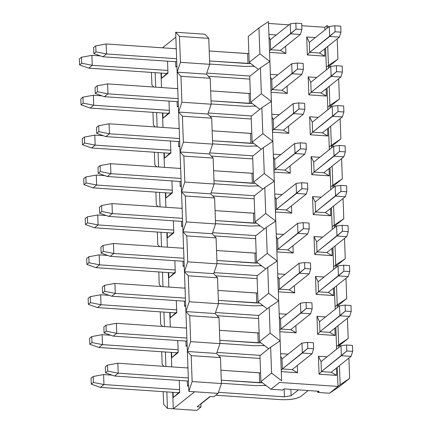 <?xml version="1.0" encoding="UTF-8"?>
<svg xmlns="http://www.w3.org/2000/svg" width="432" height="432" viewBox="0 0 432 432"><rect width="100%" height="100%" fill="white"/><g stroke="black" fill="none" stroke-linecap="round" stroke-linejoin="round"><path stroke-width="0.65" d="M336.544 346.513L338.683 344.812L337.981 325.75L338.683 344.812L336.544 346.513L335.842 327.456L336.544 346.513L348.181 338.488L338.683 344.812L340.443 346.156L338.683 344.812L336.544 346.513L336.641 349.186L336.544 346.513M337.316 307.579L337.219 304.906L335.081 306.612L335.178 309.285L335.081 306.612L337.219 304.906L337.316 307.579M339.482 345.422L348.181 338.488L347.436 318.217L348.181 338.488L339.482 345.422M338.98 306.256L337.219 304.906L338.98 306.256M335.081 306.612L334.379 287.55L335.081 306.612L337.219 304.906L335.081 306.612M333.715 269.379L332.915 247.644L333.715 269.379M332.251 229.473L331.457 207.738L332.251 229.473M330.788 189.572L329.994 167.837L330.788 189.572M329.324 149.666L328.531 127.931L329.324 149.666M327.861 109.76L327.067 88.025L327.861 109.76M326.398 69.854L325.604 48.125L326.398 69.854M324.934 29.954L324.837 27.281L301.779 25.715L324.837 27.281L324.934 29.954M288.992 24.845L268.504 23.452L288.992 24.845M279.472 382.444L338.008 386.419L337.306 367.357L338.008 386.419L279.472 382.444L270.918 389.254L260.901 381.607L259.951 355.671L260.901 381.607L270.918 389.254L282.625 390.053L270.918 389.254L279.472 382.444M285.898 53.492L269.568 52.385L285.898 53.492L280.422 50.371L270.67 49.712L269.514 50.987L270.67 49.712L270.302 39.733L269.006 37.071L270.302 39.733L270.67 49.712L280.422 50.371L285.898 53.492L285.633 46.224L285.898 53.492M268.909 34.425L276.334 34.933L268.909 34.425M306.704 36.995L315.355 37.584L306.704 36.995L309.328 42.385L306.704 36.995L307.363 54.95L306.704 36.995M324.659 48.875L324.923 56.144L307.363 54.95L324.923 56.144L324.659 48.875M287.361 93.398L271.031 92.286L287.361 93.398L281.885 90.277L272.133 89.613L270.977 90.893L272.133 89.613L271.766 79.639L270.47 76.977L271.766 79.639L272.133 89.613L281.885 90.277L287.361 93.398L287.096 86.13L287.361 93.398M270.373 74.331L277.792 74.833L270.373 74.331M308.167 76.901L316.818 77.485L308.167 76.901L310.792 82.291L308.167 76.901L308.826 94.856L308.167 76.901M326.122 88.781L326.387 96.05L308.826 94.856L326.387 96.05L326.122 88.781M288.824 133.304L272.495 132.192L288.824 133.304L283.349 130.183L273.591 129.519L272.441 130.799L273.591 129.519L273.229 119.545L271.933 116.878L273.229 119.545L273.591 129.519L283.349 130.183L288.824 133.304L288.56 126.036L288.824 133.304M271.836 114.237L279.256 114.739L271.836 114.237M309.631 116.802L318.281 117.391L309.631 116.802L312.255 122.197L309.631 116.802L310.289 134.762L309.631 116.802M327.58 128.687L327.85 135.956L310.289 134.762L327.85 135.956L327.58 128.687M290.288 173.205L273.958 172.098L290.288 173.205L284.812 170.084L275.054 169.425L273.904 170.705L275.054 169.425L274.693 159.446L273.397 156.784L274.693 159.446L275.054 169.425L284.812 170.084L290.288 173.205L290.023 165.937L290.288 173.205M273.299 154.138L280.719 154.645L273.299 154.138M311.094 156.708L319.745 157.297L311.094 156.708L313.718 162.097L311.094 156.708L311.753 174.663L311.094 156.708M329.044 168.588L329.314 175.856L311.753 174.663L329.314 175.856L329.044 168.588M291.751 213.111L275.422 211.999L291.751 213.111L286.276 209.99L276.518 209.326L275.368 210.605L276.518 209.326L276.156 199.352L274.86 196.69L276.156 199.352L276.518 209.326L286.276 209.99L291.751 213.111L291.487 205.843L291.751 213.111M274.763 194.044L282.182 194.546L274.763 194.044M312.557 196.614L321.208 197.197L312.557 196.614L315.182 202.003L312.557 196.614L313.216 214.569L312.557 196.614M330.507 208.494L330.777 215.762L313.216 214.569L330.777 215.762L330.507 208.494M293.215 253.017L276.885 251.905L293.215 253.017L287.739 249.896L277.981 249.232L276.831 250.511L277.981 249.232L277.619 239.258L276.323 236.596L277.619 239.258L277.981 249.232L287.739 249.896L293.215 253.017L292.95 245.749L293.215 253.017M276.226 233.95L283.646 234.452L276.226 233.95M314.021 236.515L322.672 237.103L314.021 236.515L316.645 241.909L314.021 236.515L314.68 254.475L314.021 236.515M331.97 248.4L332.24 255.668L314.68 254.475L332.24 255.668L331.97 248.4M294.678 292.918L278.348 291.811L294.678 292.918L289.202 289.802L279.445 289.138L278.294 290.417L279.445 289.138L279.083 279.158L277.787 276.496L279.083 279.158L279.445 289.138L289.202 289.802L294.678 292.918L294.408 285.649L294.678 292.918M277.69 273.85L285.109 274.358L277.69 273.85M315.484 276.421L324.135 277.009L315.484 276.421L318.103 281.81L315.484 276.421L316.143 294.376L315.484 276.421M333.434 288.301L333.704 295.569L316.143 294.376L333.704 295.569L333.434 288.301M296.141 332.824L279.812 331.717L296.141 332.824L290.666 329.702L280.908 329.038L279.758 330.318L280.908 329.038L280.546 319.064L279.25 316.402L280.546 319.064L280.908 329.038L290.666 329.702L296.141 332.824L295.871 325.555L296.141 332.824M279.153 313.756L286.573 314.264L279.153 313.756M316.948 316.327L325.598 316.915L316.948 316.327L319.567 321.716L316.948 316.327L317.606 334.282L316.948 316.327M334.897 328.207L335.167 335.475L317.606 334.282L335.167 335.475L334.897 328.207M297.605 372.73L281.275 371.617L297.605 372.73L292.129 369.608L282.371 368.944L281.221 370.224L282.371 368.944L282.01 358.97L280.714 356.308L282.01 358.97L282.371 368.944L292.129 369.608L297.605 372.73L297.335 365.461L297.605 372.73M280.616 353.662L288.036 354.164L280.616 353.662M318.411 356.227L327.062 356.816L318.411 356.227L321.03 361.622L318.411 356.227L319.07 374.188L318.411 356.227M336.361 368.113L336.631 375.381L319.07 374.188L336.631 375.381L336.361 368.113M268.655 348.743L259.443 341.701L258.487 315.77L259.443 341.701L268.655 348.743M267.192 308.837L257.98 301.801L257.024 275.864L257.98 301.801L267.192 308.837M265.729 268.931L256.516 261.895L255.56 235.958L256.516 261.895L265.729 268.931M264.265 229.03L255.053 221.989L254.102 196.058L255.053 221.989L264.265 229.03M262.802 189.124L253.589 182.083L252.639 156.152L253.589 182.083L262.802 189.124M261.338 149.218L252.126 142.182L251.176 116.246L252.126 142.182L261.338 149.218M259.875 109.318L250.663 102.276L249.712 76.345L250.663 102.276L259.875 109.318M258.412 69.412L249.199 62.37L248.249 36.439L249.199 62.37L258.412 69.412M338.953 386.91L329.454 393.233L317.747 392.434L317.698 391.203L317.747 392.434L329.454 393.233L340.146 384.718L339.444 365.656L340.146 384.718L329.454 393.233L338.953 386.91L349.645 378.394L338.953 386.91M338.018 305.516L346.718 298.582L337.219 304.906L336.517 285.844L337.219 304.906L346.718 298.582L338.018 305.516M335.853 267.678L335.756 265.005L333.617 266.706L335.756 265.005L335.054 245.943L335.756 265.005L333.617 266.706L335.756 265.005L337.516 266.35L335.756 265.005L335.853 267.678M334.39 227.772L334.292 225.099L332.154 226.8L334.292 225.099L333.596 206.037L334.292 225.099L332.154 226.8L334.292 225.099L336.053 226.444L334.292 225.099L334.39 227.772M332.926 187.866L332.829 185.193L330.691 186.899L332.829 185.193L332.132 166.131L332.829 185.193L330.691 186.899L332.829 185.193L334.589 186.543L332.829 185.193L332.926 187.866M331.463 147.96L331.366 145.292L329.227 146.993L331.366 145.292L330.669 126.23L331.366 145.292L329.227 146.993L331.366 145.292L333.126 146.637L331.366 145.292L331.463 147.96M329.999 108.059L329.902 105.386L327.764 107.087L329.902 105.386L329.206 86.324L329.902 105.386L327.764 107.087L329.902 105.386L331.663 106.731L329.902 105.386L329.999 108.059M328.536 68.153L328.439 65.48L326.3 67.187L328.439 65.48L327.742 46.418L328.439 65.48L326.3 67.187L328.439 65.48L330.199 66.83L328.439 65.48L328.536 68.153M327.073 28.247L326.975 25.574L324.837 27.281L326.975 25.574L328.741 26.924L326.975 25.574L327.073 28.247M268.439 21.6L281.61 380.738L271.593 373.091L260.901 381.607L271.593 373.091L270.643 347.155L259.951 355.671L270.643 347.155L280.147 340.837L270.13 333.185L259.443 341.701L270.13 333.185L269.179 307.255L258.487 315.77L269.179 307.255L278.683 300.931L268.666 293.285L257.98 301.801L268.666 293.285L267.716 267.349L257.024 275.864L267.716 267.349L277.22 261.025L267.203 253.379L256.516 261.895L267.203 253.379L266.252 227.443L255.56 235.958L266.252 227.443L275.756 221.119L265.739 213.473L255.053 221.989L265.739 213.473L264.789 187.542L254.102 196.058L264.789 187.542L274.293 181.219L264.281 173.567L253.589 182.083L264.281 173.567L263.326 147.636L252.639 156.152L263.326 147.636L272.83 141.313L262.818 133.666L252.126 142.182L262.818 133.666L261.862 107.73L251.176 116.246L261.862 107.73L271.366 101.407L261.355 93.76L250.663 102.276L261.355 93.76L260.399 67.829L249.712 76.345L260.399 67.829L269.903 61.506L259.891 53.854L249.199 62.37L259.891 53.854L258.941 27.923L248.249 36.439L258.941 27.923L268.439 21.6L258.941 27.923L259.891 53.854L269.903 61.506L268.439 21.6M319.172 391.3L317.747 392.434L319.172 391.3L284.051 388.913L319.172 391.3M282.625 390.053L284.051 388.913L282.625 390.053M338.78 347.485L338.683 344.812L338.78 347.485M319.448 53.023L324.923 56.144L319.448 53.023L309.69 52.364L307.363 54.95L309.69 52.364L309.328 42.385L309.69 52.364L319.448 53.023L339.406 37.13L329.648 36.466L309.69 52.364L335.092 31.763L340.945 32.162L339.406 37.13L319.448 53.023M320.911 92.929L326.387 96.05L320.911 92.929L311.153 92.264L308.826 94.856L311.153 92.264L310.792 82.291L311.153 92.264L320.911 92.929L340.87 77.031L331.112 76.372L311.153 92.264L336.555 71.669L342.409 72.068L340.87 77.031L320.911 92.929M322.375 132.835L327.85 135.956L322.375 132.835L312.617 132.17L310.289 134.762L312.617 132.17L312.255 122.197L312.617 132.17L322.375 132.835L342.333 116.937L332.575 116.273L312.617 132.17L338.018 111.575L343.872 111.969L342.333 116.937L322.375 132.835M323.838 172.735L329.314 175.856L323.838 172.735L314.08 172.076L311.753 174.663L314.08 172.076L313.718 162.097L314.08 172.076L323.838 172.735L343.796 156.843L334.039 156.179L314.08 172.076L339.482 151.475L345.335 151.875L343.796 156.843L323.838 172.735M325.301 212.641L330.777 215.762L325.301 212.641L315.544 211.977L313.216 214.569L315.544 211.977L315.182 202.003L315.544 211.977L325.301 212.641L345.26 196.744L335.502 196.085L315.544 211.977L340.945 191.381L346.799 191.781L345.26 196.744L325.301 212.641M326.765 252.547L332.24 255.668L326.765 252.547L317.007 251.883L314.68 254.475L317.007 251.883L316.645 241.909L317.007 251.883L326.765 252.547L346.723 236.65L336.965 235.985L317.007 251.883L342.409 231.287L348.262 231.682L346.723 236.65L326.765 252.547M328.228 292.448L333.704 295.569L328.228 292.448L318.47 291.789L316.143 294.376L318.47 291.789L318.103 281.81L318.47 291.789L328.228 292.448L348.187 276.556L338.429 275.891L318.47 291.789L343.872 271.188L349.726 271.588L348.187 276.556L328.228 292.448M329.692 332.354L335.167 335.475L329.692 332.354L319.934 331.69L317.606 334.282L319.934 331.69L319.567 321.716L319.934 331.69L329.692 332.354L349.65 316.456L339.892 315.797L319.934 331.69L345.335 311.094L351.189 311.494L349.65 316.456L329.692 332.354M331.155 372.26L336.631 375.381L331.155 372.26L321.397 371.596L319.07 374.188L321.397 371.596L321.03 361.622L321.397 371.596L331.155 372.26L351.113 356.362L341.356 355.698L321.397 371.596L346.799 351L352.652 351.394L351.113 356.362L331.155 372.26M337.198 38.891L337.937 59.157L329.238 66.091L337.937 59.157L328.439 65.48L337.937 59.157L337.198 38.891M338.661 78.791L339.401 99.063L330.701 105.997L339.401 99.063L329.902 105.386L339.401 99.063L338.661 78.791M340.124 118.697L340.864 138.969L332.165 145.897L340.864 138.969L331.366 145.292L340.864 138.969L340.124 118.697M341.588 158.603L342.328 178.87L333.628 185.803L342.328 178.87L332.829 185.193L342.328 178.87L341.588 158.603M343.051 198.504L343.791 218.776L335.092 225.709L343.791 218.776L334.292 225.099L343.791 218.776L343.051 198.504M344.515 238.41L345.254 258.682L336.555 265.61L345.254 258.682L335.756 265.005L345.254 258.682L344.515 238.41M345.978 278.316L346.718 298.582L345.978 278.316M348.899 358.123L349.645 378.394L340.146 384.718L349.645 378.394L348.899 358.123M269.903 61.506L260.399 67.829L261.355 93.76L271.366 101.407L269.903 61.506M271.366 101.407L261.862 107.73L262.818 133.666L272.83 141.313L271.366 101.407M272.83 141.313L263.326 147.636L264.281 173.567L274.293 181.219L272.83 141.313M274.293 181.219L264.789 187.542L265.739 213.473L275.756 221.119L274.293 181.219M275.756 221.119L266.252 227.443L267.203 253.379L277.22 261.025L275.756 221.119M277.22 261.025L267.716 267.349L268.666 293.285L278.683 300.931L277.22 261.025M278.683 300.931L269.179 307.255L270.13 333.185L280.147 340.837L278.683 300.931M280.147 340.837L270.643 347.155L271.593 373.091L281.61 380.738L280.147 340.837M193.223 351.875L187.369 351.475L185.906 311.569L191.759 311.969L185.906 311.569L187.369 351.475L216.643 353.462L219.947 343.64L190.679 341.653L187.369 351.475L190.679 341.653L189.729 315.716L185.906 311.569L189.729 315.716L218.997 317.709L215.179 313.562L191.759 311.969L215.179 313.562L218.997 317.709L219.947 343.64L216.643 353.462L220.46 357.61L221.411 383.546L218.106 393.368L213.829 396.776L218.106 393.368L194.686 391.775L173.308 408.807L194.686 391.775L188.833 391.381L187.369 351.475L191.192 355.622L220.46 357.61L216.643 353.462L193.223 351.875M175.846 37.157L162.47 47.812L175.846 37.157M160.996 73.067L161.525 87.55L160.996 73.067M162.459 112.968L162.988 127.456L162.459 112.968M163.922 152.874L164.452 167.362L163.922 152.874M165.386 192.78L165.915 207.268L165.386 192.78M166.849 232.686L167.378 247.169L166.849 232.686M168.313 272.587L168.842 287.075L168.313 272.587M169.776 312.493L170.305 326.981L169.776 312.493M171.239 352.399L171.769 366.881L171.239 352.399M172.703 392.299L173.308 408.807L172.703 392.299M167.967 73.208L161.552 78.316L161.363 73.089L161.552 78.316L167.967 73.208L167.53 61.187L167.967 73.208M175.532 48.697L176.251 48.13L175.532 48.697M176.904 66.091L175.808 66.96L175.619 61.738L175.808 66.96L176.904 66.091M169.43 113.114L163.015 118.222L162.826 112.995L163.015 118.222L169.43 113.114L168.993 101.093L169.43 113.114M176.996 88.603L177.714 88.036L176.996 88.603M178.367 105.991L177.271 106.866L177.082 101.639L177.271 106.866L178.367 105.991M170.894 153.014L164.479 158.128L164.29 152.901L164.479 158.128L170.894 153.014L170.456 140.994L170.894 153.014M178.459 128.509L179.172 127.942L178.459 128.509M179.831 145.897L178.735 146.772L178.546 141.545L178.735 146.772L179.831 145.897M172.357 192.92L165.942 198.029L165.753 192.802L165.942 198.029L172.357 192.92L171.92 180.9L172.357 192.92M179.923 168.41L180.635 167.843L179.923 168.41M181.294 185.803L180.198 186.678L180.009 181.451L180.198 186.678L181.294 185.803M173.821 232.826L167.405 237.935L167.216 232.708L167.405 237.935L173.821 232.826L173.383 220.806L173.821 232.826M181.386 208.316L182.099 207.749L181.386 208.316M182.758 225.704L181.661 226.579L181.472 221.357L181.661 226.579L182.758 225.704M175.284 272.727L168.869 277.841L168.68 272.614L168.869 277.841L175.284 272.727L174.847 260.707L175.284 272.727M182.849 248.222L183.562 247.655L182.849 248.222M184.221 265.61L183.125 266.485L182.936 261.257L183.125 266.485L184.221 265.61M176.747 312.633L170.332 317.741L170.143 312.52L170.332 317.741L176.747 312.633L176.305 300.613L176.747 312.633M184.313 288.128L185.026 287.555L184.313 288.128M185.684 305.516L184.588 306.391L184.399 301.163L184.588 306.391L185.684 305.516M178.211 352.539L171.796 357.647L171.607 352.42L171.796 357.647L178.211 352.539L177.768 340.519L178.211 352.539M185.776 328.028L186.489 327.461L185.776 328.028M187.148 345.416L186.052 346.291L185.857 341.069L186.052 346.291L187.148 345.416M179.674 392.44L173.259 397.553L173.07 392.326L173.259 397.553L179.674 392.44L179.231 380.425L179.674 392.44M187.24 367.934L187.952 367.367L187.24 367.934M188.611 385.322L187.515 386.197L187.321 380.97L187.515 386.197L188.611 385.322M200.885 404.001L200.999 406.993L196.722 410.4L200.999 406.993L197.095 406.728L209.925 396.511L213.829 396.776L209.925 396.511L197.095 406.728L200.999 406.993L200.885 404.001L200.551 403.979L210.265 396.533L200.885 404.001M204.935 34.231L208.753 38.378L209.704 64.309L206.399 74.131L210.217 78.278L211.167 104.215L207.862 114.037L211.68 118.184L212.63 144.121L209.326 153.943L213.143 158.09L214.094 184.021L210.789 193.849L214.607 197.991L215.557 223.927L212.252 233.75L216.07 237.897L217.021 263.833L213.716 273.656L217.534 277.803L218.484 303.734L215.179 313.562L218.484 303.734L189.216 301.747L185.906 311.569L191.759 311.969L185.906 311.569L184.442 271.669L190.296 272.063L184.442 271.669L182.979 231.763L188.838 232.162L182.979 231.763L181.521 191.857L187.375 192.256L181.521 191.857L180.058 151.956L185.911 152.35L180.058 151.956L178.594 112.05L184.448 112.45L178.594 112.05L177.131 72.144L182.984 72.544L177.131 72.144L175.667 32.243L204.935 34.231L175.667 32.243L179.485 36.385L208.753 38.378L204.935 34.231M219.947 343.64L218.997 317.709L189.729 315.716L190.679 341.653L219.947 343.64M155.142 72.668L155.671 87.156L155.142 72.668M156.605 112.574L157.135 127.057L156.605 112.574M158.069 152.48L158.598 166.963L158.069 152.48M159.532 192.38L160.061 206.869L159.532 192.38M160.996 232.286L161.525 246.775L160.996 232.286M162.459 272.192L162.988 286.675L162.459 272.192M163.922 312.093L164.452 326.581L163.922 312.093M165.386 351.999L165.915 366.487L165.386 351.999M166.849 391.905L167.454 408.413L196.722 410.4L167.454 408.413L163.631 404.266L163.172 391.651L163.631 404.266L167.454 408.413L166.849 391.905M167.94 72.495L161.552 78.316L167.94 72.495M176.899 65.939L175.808 66.96L176.899 65.939M169.403 112.401L163.015 118.222L169.403 112.401M178.362 105.84L177.271 106.866L178.362 105.84M170.867 152.302L164.479 158.128L170.867 152.302M179.825 145.746L178.735 146.772L179.825 145.746M172.33 192.208L165.942 198.029L172.33 192.208M181.289 185.652L180.198 186.678L181.289 185.652M173.794 232.114L167.405 237.935L173.794 232.114M182.752 225.558L181.661 226.579L182.752 225.558M175.257 272.014L168.869 277.841L175.257 272.014M184.216 265.459L183.125 266.485L184.216 265.459M176.72 311.92L170.332 317.741L176.72 311.92M185.679 305.365L184.588 306.391L185.679 305.365M178.184 351.826L171.796 357.647L178.184 351.826M187.142 345.271L186.052 346.291L187.142 345.271M179.647 391.732L173.259 397.553L179.647 391.732M188.606 385.171L187.515 386.197L188.606 385.171M164.009 366.358L162.167 364.36L161.708 351.751L162.167 364.36L164.009 366.358M162.545 326.452L160.704 324.454L160.245 311.845L160.704 324.454L162.545 326.452M161.082 286.546L159.241 284.553L158.782 271.939L159.241 284.553L161.082 286.546M159.619 246.645L157.777 244.647L157.318 232.038L157.777 244.647L159.619 246.645M158.155 206.739L156.314 204.741L155.855 192.132L156.314 204.741L158.155 206.739M156.692 166.833L154.85 164.84L154.391 152.226L154.85 164.84L156.692 166.833M155.228 126.927L153.387 124.934L152.928 112.325L153.387 124.934L155.228 126.927M153.765 87.026L151.924 85.028L151.465 72.419L151.924 85.028L153.765 87.026M209.704 64.309L208.753 38.378L179.485 36.385L180.436 62.321L209.704 64.309L180.436 62.321L177.131 72.144L206.399 74.131L209.704 64.309M177.131 72.144L180.949 76.291L210.217 78.278L206.399 74.131L177.131 72.144L178.594 112.05L207.862 114.037L211.167 104.215L210.217 78.278L180.949 76.291L181.899 102.227L211.167 104.215L181.899 102.227L178.594 112.05L182.412 116.197L211.68 118.184L207.862 114.037L178.594 112.05L180.058 151.956L209.326 153.943L212.63 144.121L211.68 118.184L182.412 116.197L183.362 142.128L212.63 144.121L183.362 142.128L180.058 151.956L183.875 156.103L213.143 158.09L209.326 153.943L180.058 151.956L181.521 191.857L210.789 193.849L214.094 184.021L213.143 158.09L183.875 156.103L184.826 182.034L214.094 184.021L184.826 182.034L181.521 191.857L185.339 196.004L214.607 197.991L210.789 193.849L181.521 191.857L182.979 231.763L212.252 233.75L215.557 223.927L214.607 197.991L185.339 196.004L186.289 221.94L215.557 223.927L186.289 221.94L182.979 231.763L186.802 235.91L216.07 237.897L212.252 233.75L182.979 231.763L184.442 271.669L213.716 273.656L217.021 263.833L216.07 237.897L186.802 235.91L187.753 261.841L217.021 263.833L187.753 261.841L184.442 271.669L188.266 275.816L217.534 277.803L213.716 273.656L184.442 271.669L185.906 311.569L189.216 301.747L218.484 303.734L217.534 277.803L188.266 275.816L189.216 301.747L188.266 275.816L184.442 271.669L187.753 261.841L186.802 235.91L182.979 231.763L186.289 221.94L185.339 196.004L181.521 191.857L184.826 182.034L183.875 156.103L180.058 151.956L183.362 142.128L182.412 116.197L178.594 112.05L181.899 102.227L180.949 76.291L177.131 72.144L180.436 62.321L179.485 36.385L175.667 32.243L177.131 72.144M221.411 383.546L220.46 357.61L191.192 355.622L192.143 381.559L221.411 383.546L192.143 381.559L188.833 391.381L218.106 393.368L221.411 383.546M188.833 391.381L192.143 381.559L191.192 355.622L187.369 351.475L188.833 391.381M93.193 376.472L91.055 378.178L91.276 384.161L93.415 382.46L93.193 376.472L93.415 382.46L103.955 384.55L103.588 374.571L93.193 376.472L103.588 374.571L103.955 384.55L100.391 387.391L91.276 384.161L91.055 378.178L93.193 376.472M280.881 399.649L215.768 395.226L280.881 399.649C290.05 399.978 296.708 398.893 300.861 396.387L308.183 390.555L300.861 396.387C296.784 398.936 290.126 400.021 280.881 399.649M178.443 392.693L100.391 387.391L178.443 392.693M298.431 389.891L291.109 395.723L284.445 396.814L218.452 392.326L284.445 396.814L284.159 388.924L284.445 396.814L291.109 395.723L298.431 389.891M179.572 389.686L103.955 384.55L93.415 382.46L91.276 384.161L100.391 387.391L103.955 384.55L179.572 389.686M266.155 385.619L264.724 385.522L266.155 385.619M112.163 375.154L103.588 374.571L112.163 375.154M321.03 361.622L340.988 345.724L341.356 355.698L340.988 345.724L321.03 361.622M352.431 345.411L352.652 351.394L352.431 345.411L346.577 345.011L346.799 351L346.577 345.011L340.988 345.724L346.577 345.011L352.431 345.411M290.871 389.378L291.109 395.723L290.871 389.378M351.113 356.362L352.652 351.394L346.799 351L341.356 355.698L351.113 356.362M91.73 336.571L89.591 338.272L89.813 344.261L91.951 342.554L91.73 336.571L91.951 342.554L102.492 344.644L102.125 334.67L91.73 336.571L102.125 334.67L102.492 344.644L98.928 347.485L89.813 344.261L89.591 338.272L91.73 336.571M260.053 358.43L218.624 355.617L260.053 358.43M176.98 352.787L98.928 347.485L176.98 352.787M260.334 355.369L216.988 352.426L260.334 355.369M178.108 349.785L102.492 344.644L91.951 342.554L89.813 344.261L98.928 347.485L102.492 344.644L178.108 349.785M264.692 345.713L263.261 345.616L264.692 345.713M110.7 335.254L102.125 334.67L110.7 335.254M319.567 321.716L339.525 305.818L339.892 315.797L339.525 305.818L319.567 321.716M350.968 305.505L351.189 311.494L350.968 305.505L345.114 305.111L345.335 311.094L345.114 305.111L339.525 305.818L345.114 305.111L350.968 305.505M349.65 316.456L351.189 311.494L345.335 311.094L339.892 315.797L349.65 316.456M90.266 296.665L88.128 298.366L88.349 304.355L90.488 302.648L90.266 296.665L90.488 302.648L101.029 304.744L100.661 294.764L90.266 296.665L100.661 294.764L101.029 304.744L97.465 307.579L88.349 304.355L88.128 298.366L90.266 296.665M258.59 318.524L217.161 315.711L258.59 318.524M175.516 312.881L97.465 307.579L175.516 312.881M258.871 315.463L215.525 312.52L258.871 315.463M176.645 309.879L101.029 304.744L90.488 302.648L88.349 304.355L97.465 307.579L101.029 304.744L176.645 309.879M263.228 305.807L261.797 305.71L263.228 305.807M109.237 295.348L100.661 294.764L109.237 295.348M318.103 281.81L338.062 265.918L338.429 275.891L338.062 265.918L318.103 281.81M349.504 265.604L349.726 271.588L349.504 265.604L343.651 265.205L343.872 271.188L343.651 265.205L338.062 265.918L343.651 265.205L349.504 265.604M348.187 276.556L349.726 271.588L343.872 271.188L338.429 275.891L348.187 276.556M88.803 256.759L86.665 258.466L86.886 264.449L89.024 262.748L88.803 256.759L89.024 262.748L99.565 264.838L99.198 254.858L88.803 256.759L99.198 254.858L99.565 264.838L96.001 267.673L86.886 264.449L86.665 258.466L88.803 256.759M257.126 278.624L215.698 275.805L257.126 278.624M174.053 272.975L96.001 267.673L174.053 272.975M257.407 275.562L214.061 272.614L257.407 275.562M175.181 269.973L99.565 264.838L89.024 262.748L86.886 264.449L96.001 267.673L99.565 264.838L175.181 269.973M261.765 265.907L260.334 265.81L261.765 265.907M107.779 255.442L99.198 254.858L107.779 255.442M316.645 241.909L336.598 226.012L336.965 235.985L336.598 226.012L316.645 241.909M348.041 225.698L348.262 231.682L348.041 225.698L342.187 225.299L342.409 231.287L342.187 225.299L336.598 226.012L342.187 225.299L348.041 225.698M346.723 236.65L348.262 231.682L342.409 231.287L336.965 235.985L346.723 236.65M87.34 216.859L85.201 218.56L85.423 224.543L87.561 222.842L87.34 216.859L87.561 222.842L98.102 224.932L97.735 214.958L87.34 216.859L97.735 214.958L98.102 224.932L94.538 227.772L85.423 224.543L85.201 218.56L87.34 216.859M255.663 238.718L214.234 235.904L255.663 238.718M172.589 233.075L94.538 227.772L172.589 233.075M255.944 235.656L212.598 232.713L255.944 235.656M173.718 230.072L98.102 224.932L87.561 222.842L85.423 224.543L94.538 227.772L98.102 224.932L173.718 230.072M260.302 226.001L258.871 225.904L260.302 226.001M106.315 215.541L97.735 214.958L106.315 215.541M315.182 202.003L335.135 186.106L335.502 196.085L335.135 186.106L315.182 202.003M346.577 185.792L346.799 191.781L346.577 185.792L340.724 185.398L340.945 191.381L340.724 185.398L335.135 186.106L340.724 185.398L346.577 185.792M345.26 196.744L346.799 191.781L340.945 191.381L335.502 196.085L345.26 196.744M85.876 176.953L83.738 178.654L83.959 184.642L86.098 182.936L85.876 176.953L86.098 182.936L96.638 185.026L96.271 175.052L85.876 176.953L96.271 175.052L96.638 185.026L93.074 187.866L83.959 184.642L83.738 178.654L85.876 176.953M254.2 198.812L212.771 195.998L254.2 198.812M171.126 193.169L93.074 187.866L171.126 193.169M254.48 195.75L211.14 192.807L254.48 195.75M172.255 190.166L96.638 185.026L86.098 182.936L83.959 184.642L93.074 187.866L96.638 185.026L172.255 190.166M258.838 186.095L257.407 185.998L258.838 186.095M104.852 175.635L96.271 175.052L104.852 175.635M313.718 162.097L333.671 146.205L334.039 156.179L333.671 146.205L313.718 162.097M345.114 145.892L345.335 151.875L345.114 145.892L339.26 145.492L339.482 151.475L339.26 145.492L333.671 146.205L339.26 145.492L345.114 145.892M343.796 156.843L345.335 151.875L339.482 151.475L334.039 156.179L343.796 156.843M84.413 137.047L82.274 138.753L82.496 144.736L84.634 143.035L84.413 137.047L84.634 143.035L95.175 145.125L94.808 135.146L84.413 137.047L94.808 135.146L95.175 145.125L91.611 147.96L82.496 144.736L82.274 138.753L84.413 137.047M252.736 158.911L211.307 156.092L252.736 158.911M169.663 153.263L91.611 147.96L169.663 153.263M253.017 155.849L209.677 152.901L253.017 155.849M170.797 150.26L95.175 145.125L84.634 143.035L82.496 144.736L91.611 147.96L95.175 145.125L170.797 150.26M257.375 146.194L255.944 146.097L257.375 146.194M103.388 135.729L94.808 135.146L103.388 135.729M312.255 122.197L332.208 106.299L332.575 116.273L332.208 106.299L312.255 122.197M343.651 105.986L343.872 111.969L343.651 105.986L337.797 105.586L338.018 111.575L337.797 105.586L332.208 106.299L337.797 105.586L343.651 105.986M342.333 116.937L343.872 111.969L338.018 111.575L332.575 116.273L342.333 116.937M82.949 97.146L80.811 98.847L81.032 104.83L83.171 103.129L82.949 97.146L83.171 103.129L93.712 105.219L93.344 95.245L82.949 97.146L93.344 95.245L93.712 105.219L90.148 108.059L81.032 104.83L80.811 98.847L82.949 97.146M251.273 119.005L209.844 116.192L251.273 119.005M168.199 113.362L90.148 108.059L168.199 113.362M251.554 115.943L208.213 113L251.554 115.943M169.333 110.354L93.712 105.219L83.171 103.129L81.032 104.83L90.148 108.059L93.712 105.219L169.333 110.354M255.911 106.288L254.48 106.191L255.911 106.288M101.925 95.828L93.344 95.245L101.925 95.828M310.792 82.291L330.745 66.393L331.112 76.372L330.745 66.393L310.792 82.291M342.187 66.08L342.409 72.068L342.187 66.08L336.334 65.686L336.555 71.669L336.334 65.686L330.745 66.393L336.334 65.686L342.187 66.08M340.87 77.031L342.409 72.068L336.555 71.669L331.112 76.372L340.87 77.031M81.486 57.24L79.348 58.941L79.569 64.93L81.707 63.223L81.486 57.24L81.707 63.223L92.248 65.313L91.881 55.339L81.486 57.24L91.881 55.339L92.248 65.313L88.684 68.153L79.569 64.93L79.348 58.941L81.486 57.24M249.809 79.099L208.381 76.286L249.809 79.099M166.736 73.456L88.684 68.153L166.736 73.456M250.09 76.037L206.75 73.094L250.09 76.037M167.87 70.454L92.248 65.313L81.707 63.223L79.569 64.93L88.684 68.153L92.248 65.313L167.87 70.454M254.448 66.382L253.017 66.285L254.448 66.382M100.462 55.922L91.881 55.339L100.462 55.922M309.328 42.385L329.281 26.487L329.648 36.466L329.281 26.487L309.328 42.385M340.724 26.174L340.945 32.162L340.724 26.174L334.87 25.78L335.092 31.763L334.87 25.78L329.281 26.487L334.87 25.78L340.724 26.174M339.406 37.13L340.945 32.162L335.092 31.763L329.648 36.466L339.406 37.13M107.449 365.121L105.311 366.822L105.532 372.811L107.665 371.104L107.449 365.121L107.665 371.104L118.211 373.194L117.844 363.22L107.449 365.121L117.844 363.22L118.211 373.194L114.647 376.034L105.532 372.811L105.311 366.822L107.449 365.121M256.111 385.646L221.4 383.287L256.111 385.646L265.869 385.398L256.111 385.646M188.455 381.051L114.647 376.034L188.455 381.051M292.129 369.608L312.088 353.711L302.33 353.047L282.371 368.944L307.773 348.349L313.627 348.743L312.088 353.711L292.129 369.608M262.435 382.774L221.287 380.198L259.675 382.806L259.308 372.832L220.925 370.224L260.582 372.87L259.308 372.832L259.675 382.806L262.435 382.774M188.341 377.962L118.211 373.194L107.665 371.104L105.532 372.811L114.647 376.034L118.211 373.194L188.341 377.962M187.974 367.983L117.844 363.22L187.974 367.983M282.01 358.97L301.963 343.073L302.33 353.047L301.963 343.073L282.01 358.97M313.405 342.76L313.627 348.743L313.405 342.76L307.552 342.36L307.773 348.349L307.552 342.36L301.963 343.073L307.552 342.36L313.405 342.76M312.088 353.711L313.627 348.743L307.773 348.349L302.33 353.047L312.088 353.711M105.986 325.215L103.847 326.916L104.069 332.905L106.207 331.198L105.986 325.215L106.207 331.198L116.748 333.293L116.381 323.314L105.986 325.215L116.381 323.314L116.748 333.293L113.184 336.128L104.069 332.905L103.847 326.916L105.986 325.215M254.648 345.74L219.937 343.381L254.648 345.74L264.406 345.497L254.648 345.74M186.991 341.145L113.184 336.128L186.991 341.145M290.666 329.702L310.624 313.805L300.866 313.146L280.908 329.038L306.31 308.443L312.163 308.842L310.624 313.805L290.666 329.702M260.971 342.873L219.823 340.292L258.212 342.9L257.845 332.926L219.461 330.318L259.119 332.964L257.845 332.926L258.212 342.9L260.971 342.873M186.878 338.056L116.748 333.293L106.207 331.198L104.069 332.905L113.184 336.128L116.748 333.293L186.878 338.056M186.516 328.082L116.381 323.314L186.516 328.082M280.546 319.064L300.499 303.167L300.866 313.146L300.499 303.167L280.546 319.064M311.942 302.854L312.163 308.842L311.942 302.854L306.088 302.459L306.31 308.443L306.088 302.459L300.499 303.167L306.088 302.459L311.942 302.854M310.624 313.805L312.163 308.842L306.31 308.443L300.866 313.146L310.624 313.805M104.522 285.309L102.384 287.015L102.605 292.999L104.744 291.298L104.522 285.309L104.744 291.298L115.285 293.387L114.917 283.408L104.522 285.309L114.917 283.408L115.285 293.387L111.721 296.228L102.605 292.999L102.384 287.015L104.522 285.309M253.184 305.834L218.473 303.48L253.184 305.834L262.942 305.591L253.184 305.834M185.528 301.239L111.721 296.228L185.528 301.239M289.202 289.802L309.161 273.904L299.403 273.24L279.445 289.138L304.846 268.537L310.7 268.936L309.161 273.904L289.202 289.802M259.508 302.967L218.36 300.391L256.748 302.999L256.381 293.02L217.998 290.412L257.656 293.058L256.381 293.02L256.748 302.999L259.508 302.967M185.414 298.15L115.285 293.387L104.744 291.298L102.605 292.999L111.721 296.228L115.285 293.387L185.414 298.15M185.053 288.176L114.917 283.408L185.053 288.176M279.083 279.158L299.036 263.266L299.403 273.24L299.036 263.266L279.083 279.158M310.478 262.953L310.7 268.936L310.478 262.953L304.625 262.553L304.846 268.537L304.625 262.553L299.036 263.266L304.625 262.553L310.478 262.953M309.161 273.904L310.7 268.936L304.846 268.537L299.403 273.24L309.161 273.904M103.059 245.408L100.921 247.109L101.142 253.093L103.28 251.392L103.059 245.408L103.28 251.392L113.821 253.481L113.454 243.508L103.059 245.408L113.454 243.508L113.821 253.481L110.257 256.322L101.142 253.093L100.921 247.109L103.059 245.408M251.721 265.934L217.01 263.574L251.721 265.934L261.479 265.685L251.721 265.934M184.064 261.333L110.257 256.322L184.064 261.333M287.739 249.896L307.697 233.998L297.94 233.334L277.981 249.232L303.383 228.636L309.236 229.03L307.697 233.998L287.739 249.896M258.044 263.061L216.896 260.485L255.285 263.093L254.918 253.12L216.535 250.511L256.192 253.157L254.918 253.12L255.285 263.093L258.044 263.061M183.951 258.25L113.821 253.481L103.28 251.392L101.142 253.093L110.257 256.322L113.821 253.481L183.951 258.25M183.589 248.27L113.454 243.508L183.589 248.27M277.619 239.258L297.572 223.36L297.94 233.334L297.572 223.36L277.619 239.258M309.015 223.047L309.236 229.03L309.015 223.047L303.161 222.647L303.383 228.636L303.161 222.647L297.572 223.36L303.161 222.647L309.015 223.047M307.697 233.998L309.236 229.03L303.383 228.636L297.94 233.334L307.697 233.998M101.596 205.502L99.457 207.203L99.679 213.192L101.817 211.486L101.596 205.502L101.817 211.486L112.358 213.575L111.991 203.602L101.596 205.502L111.991 203.602L112.358 213.575L108.794 216.416L99.679 213.192L99.457 207.203L101.596 205.502M250.258 226.028L215.546 223.668L250.258 226.028L260.015 225.785L250.258 226.028M182.601 221.432L108.794 216.416L182.601 221.432M286.276 209.99L306.234 194.092L296.476 193.433L276.518 209.326L301.919 188.73L307.773 189.13L306.234 194.092L286.276 209.99M256.581 223.16L215.433 220.579L253.822 223.187L253.46 213.214L215.071 210.605L254.729 213.251L253.46 213.214L253.822 223.187L256.581 223.16M182.488 218.344L112.358 213.575L101.817 211.486L99.679 213.192L108.794 216.416L112.358 213.575L182.488 218.344M182.126 208.364L111.991 203.602L182.126 208.364M276.156 199.352L296.109 183.454L296.476 193.433L296.109 183.454L276.156 199.352M307.552 183.141L307.773 189.13L307.552 183.141L301.698 182.747L301.919 188.73L301.698 182.747L296.109 183.454L301.698 182.747L307.552 183.141M306.234 194.092L307.773 189.13L301.919 188.73L296.476 193.433L306.234 194.092M100.132 165.596L97.994 167.303L98.215 173.286L100.354 171.585L100.132 165.596L100.354 171.585L110.894 173.675L110.527 163.696L100.132 165.596L110.527 163.696L110.894 173.675L107.33 176.51L98.215 173.286L97.994 167.303L100.132 165.596M248.794 186.122L214.083 183.767L248.794 186.122L258.552 185.879L248.794 186.122M181.138 181.526L107.33 176.51L181.138 181.526M284.812 170.084L304.771 154.192L295.013 153.527L275.054 169.425L300.456 148.824L306.31 149.224L304.771 154.192L284.812 170.084M255.118 183.254L213.97 180.679L252.358 183.287L251.996 173.308L213.608 170.699L253.265 173.345L251.996 173.308L252.358 183.287L255.118 183.254M181.024 178.438L110.894 173.675L100.354 171.585L98.215 173.286L107.33 176.51L110.894 173.675L181.024 178.438M180.662 168.464L110.527 163.696L180.662 168.464M274.693 159.446L294.646 143.554L295.013 153.527L294.646 143.554L274.693 159.446M306.088 143.24L306.31 149.224L306.088 143.24L300.235 142.841L300.456 148.824L300.235 142.841L294.646 143.554L300.235 142.841L306.088 143.24M304.771 154.192L306.31 149.224L300.456 148.824L295.013 153.527L304.771 154.192M98.669 125.696L96.53 127.397L96.752 133.38L98.89 131.679L98.669 125.696L98.89 131.679L109.431 133.769L109.064 123.795L98.669 125.696L109.064 123.795L109.431 133.769L105.867 136.609L96.752 133.38L96.53 127.397L98.669 125.696M247.331 146.221L212.62 143.861L247.331 146.221L257.089 145.973L247.331 146.221M179.674 141.62L105.867 136.609L179.674 141.62M283.349 130.183L303.307 114.286L293.549 113.621L273.591 129.519L298.993 108.923L304.846 109.318L303.307 114.286L283.349 130.183M253.654 143.348L212.512 140.773L250.895 143.381L250.533 133.402L212.144 130.799L251.802 133.439L250.533 133.402L250.895 143.381L253.654 143.348M179.561 138.532L109.431 133.769L98.89 131.679L96.752 133.38L105.867 136.609L109.431 133.769L179.561 138.532M179.199 128.558L109.064 123.795L179.199 128.558M273.229 119.545L293.188 103.648L293.549 113.621L293.188 103.648L273.229 119.545M304.625 103.334L304.846 109.318L304.625 103.334L298.771 102.935L298.993 108.923L298.771 102.935L293.188 103.648L298.771 102.935L304.625 103.334M303.307 114.286L304.846 109.318L298.993 108.923L293.549 113.621L303.307 114.286M97.205 85.79L95.067 87.491L95.288 93.479L97.427 91.773L97.205 85.79L97.427 91.773L107.968 93.863L107.6 83.889L97.205 85.79L107.6 83.889L107.968 93.863L104.404 96.703L95.288 93.479L95.067 87.491L97.205 85.79M245.867 106.315L211.162 103.955L245.867 106.315L255.625 106.072L245.867 106.315M178.211 101.72L104.404 96.703L178.211 101.72M281.885 90.277L301.844 74.38L292.086 73.721L272.133 89.613L297.529 69.017L303.383 69.417L301.844 74.38L281.885 90.277M252.191 103.442L211.048 100.867L249.431 103.475L249.07 93.501L210.681 90.893L250.339 93.539L249.07 93.501L249.431 103.475L252.191 103.442M178.097 98.631L107.968 93.863L97.427 91.773L95.288 93.479L104.404 96.703L107.968 93.863L178.097 98.631M177.736 88.652L107.6 83.889L177.736 88.652M271.766 79.639L291.724 63.742L292.086 73.721L291.724 63.742L271.766 79.639M303.161 63.428L303.383 69.417L303.161 63.428L297.308 63.034L297.529 69.017L297.308 63.034L291.724 63.742L297.308 63.034L303.161 63.428M301.844 74.38L303.383 69.417L297.529 69.017L292.086 73.721L301.844 74.38M95.742 45.884L93.604 47.59L93.825 53.573L95.963 51.872L95.742 45.884L95.963 51.872L106.504 53.962L106.137 43.983L95.742 45.884L106.137 43.983L106.504 53.962L102.94 56.797L93.825 53.573L93.604 47.59L95.742 45.884M244.404 66.409L209.698 64.049L244.404 66.409L254.167 66.166L244.404 66.409M176.747 61.814L102.94 56.797L176.747 61.814M280.422 50.371L300.38 34.479L290.623 33.815L270.67 49.712L296.066 29.111L301.919 29.511L300.38 34.479L280.422 50.371M250.727 63.542L209.585 60.966L247.968 63.574L247.606 53.595L209.218 50.987L248.875 53.633L247.606 53.595L247.968 63.574L250.727 63.542M176.634 58.725L106.504 53.962L95.963 51.872L93.825 53.573L102.94 56.797L106.504 53.962L176.634 58.725M176.272 48.751L106.137 43.983L176.272 48.751M270.302 39.733L290.261 23.836L290.623 33.815L290.261 23.836L270.302 39.733M301.698 23.522L301.919 29.511L301.698 23.522L295.844 23.128L296.066 29.111L295.844 23.128L290.261 23.836L295.844 23.128L301.698 23.522M300.38 34.479L301.919 29.511L296.066 29.111L290.623 33.815L300.38 34.479"/></g></svg>
